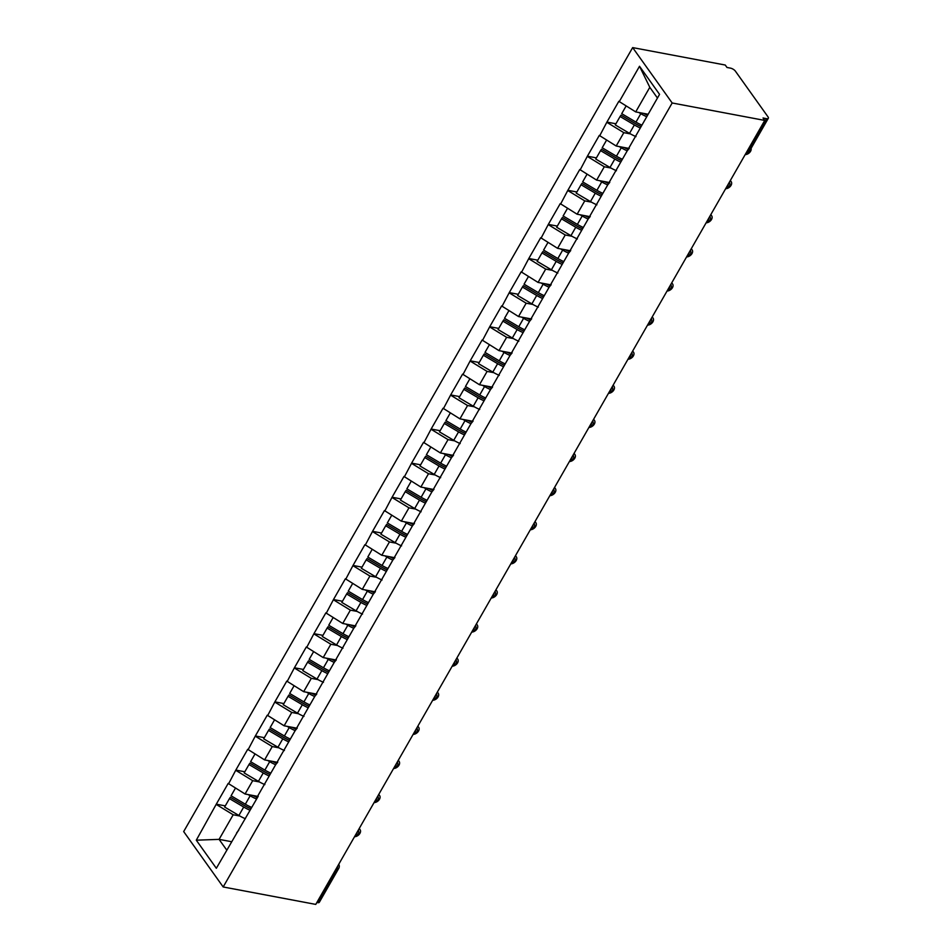 <?xml version="1.0" encoding="UTF-8"?>
<svg xmlns="http://www.w3.org/2000/svg" width="952" height="952" viewBox="0 0 952 952"><rect width="100%" height="100%" fill="white"/><g stroke="black" fill="none" stroke-linecap="round" stroke-linejoin="round"><path stroke-width="1.43" d="M632.663 47.6L183.676 831.572L223.185 886.966L672.172 102.983L632.663 47.6L725.245 65.033L726.971 67.461L730.422 68.116A4.117 1.642 29.8 0 1 735.384 71.138L767.99 116.834A4.117 1.642 29.8 0 1 768.323 118.274L748.927 152.165A4.117 1.642 29.8 0 1 747.07 152.534L766.479 118.655L763.028 118L764.753 120.428L672.172 102.983M231.55 841.711L219.091 839.366L196.29 840.188L216.33 868.283L258.206 796.265M196.29 840.188L216.282 804.178L225.291 805.88M258.051 796.443L245.08 794.004L228.182 783.413L216.282 804.178M228.528 783.901L235.822 770.073L244.819 771.774M277.579 762.338L264.608 759.898L247.71 749.307L235.822 770.073M248.055 749.795L255.35 735.967L264.347 737.669M297.107 728.232L284.136 725.793L267.25 715.202L255.35 735.967M267.595 715.69L274.878 701.862L283.886 703.564M316.647 694.127L303.676 691.688L286.778 681.096L274.878 701.862M287.123 681.584L294.418 667.768L303.414 669.458M336.175 660.022L323.204 657.582L306.306 646.991L294.418 667.768M306.651 647.479L313.946 633.663L322.954 635.353M355.703 625.928L342.732 623.477L325.846 612.886L313.946 633.663M326.191 613.374L333.474 599.558L342.482 601.247M375.243 591.823L362.272 589.371L345.374 578.78L333.474 599.558M345.719 579.268L353.013 565.452L362.01 567.142M394.771 557.717L381.8 555.266L364.902 544.675L353.013 565.452M365.247 545.163L372.541 531.347L381.55 533.037M414.31 523.612L401.327 521.16L384.441 510.57L372.541 531.347M384.786 511.057L392.069 497.242L401.078 498.931M433.838 489.507L420.867 487.055L403.969 476.464L392.069 497.242M404.314 476.952L411.609 463.136L420.605 464.826M453.366 455.401L440.395 452.95L423.497 442.359L411.609 463.136M423.842 442.847L431.137 429.031L440.145 430.72M472.906 421.296L459.935 418.844L443.037 408.253L431.137 429.031M443.382 408.741L450.677 394.925L459.673 396.615M492.434 387.19L479.463 384.739L462.565 374.148L450.677 394.925M462.91 374.636L470.205 360.82L479.201 362.51M511.962 353.085L498.991 350.633L482.093 340.054L470.205 360.82M482.438 340.53L489.733 326.714L498.741 328.404M531.502 318.979L518.531 316.54L501.633 305.949L489.733 326.714M501.978 306.425L509.272 292.609L518.269 294.299M551.029 284.874L538.058 282.435L521.16 271.844L509.272 292.609M521.506 272.32L528.8 258.504L537.797 260.193M570.557 250.769L557.586 248.329L540.688 237.738L528.8 258.504M541.045 238.214L548.328 224.398L557.337 226.088M590.097 216.663L577.126 214.224L560.228 203.633L548.328 224.398M560.573 204.109L567.868 190.293L576.864 191.983M609.625 182.558L596.654 180.118L579.756 169.527L567.868 190.293M580.101 170.003L587.396 156.188L596.392 157.889M629.153 148.452L616.182 146.013L599.296 135.422L587.396 156.188M599.641 135.898L606.924 122.082L615.932 123.784M648.169 114.252L635.722 111.908L618.824 101.317L606.924 122.082M619.169 101.793L639.518 66.271L659.558 94.367L256.207 798.657M259.42 781.937L252.708 780.664L245.08 794.004M252.708 780.664L236.167 770.561M278.948 747.832L272.248 746.558L264.608 759.898M272.248 746.558L255.695 736.455M275.735 764.551L277.734 762.159M298.488 713.726L291.776 712.453L284.136 725.793M291.776 712.453L275.223 702.35M295.275 730.446L297.262 728.054M318.016 679.621L311.316 678.348L303.676 691.688M311.316 678.348L294.763 668.244M314.803 696.34L316.802 693.948M337.543 645.515L330.844 644.242L323.204 657.582M330.844 644.242L314.291 634.139M334.33 662.235L336.33 659.843M357.083 611.41L350.372 610.149L342.732 623.477M350.372 610.149L333.819 600.034M353.87 628.13L355.858 625.738M376.611 577.305L369.911 576.043L362.272 589.371M369.911 576.043L353.359 565.928M373.398 594.024L375.397 591.632M396.139 543.199L389.439 541.938L381.8 555.266M389.439 541.938L372.887 531.823M392.926 559.919L394.925 557.527M415.679 509.094L408.967 507.832L401.327 521.16M408.967 507.832L392.426 497.717M412.466 525.813L414.453 523.422M435.207 474.988L428.507 473.727L420.867 487.055M428.507 473.727L411.954 463.612M431.994 491.708L433.993 489.316M454.747 440.883L448.035 439.622L440.395 452.95M448.035 439.622L431.482 429.507M451.534 457.603L453.521 455.211M474.274 406.778L467.563 405.516L459.935 418.844M467.563 405.516L451.022 395.413M471.062 423.497L473.061 421.105M493.802 372.672L487.103 371.411L479.463 384.739M487.103 371.411L470.55 361.308M490.589 389.392L492.589 387M513.342 338.567L506.631 337.305L498.991 350.633M506.631 337.305L490.078 327.202M510.129 355.298L512.116 352.894M532.87 304.462L526.159 303.2L518.531 316.54M526.159 303.2L509.617 293.097M529.657 321.193L531.656 318.789M552.398 270.356L545.698 269.095L538.058 282.435M545.698 269.095L529.145 258.992M549.185 287.087L551.184 284.684M571.938 236.251L565.226 234.989L557.586 248.329M565.226 234.989L548.673 224.886M568.725 252.982L570.712 250.578M591.466 202.145L584.754 200.884L577.126 214.224M584.754 200.884L568.213 190.781M588.253 218.877L590.252 216.473M610.994 168.04L604.294 166.779L596.654 180.118M604.294 166.779L587.741 156.675M607.781 184.771L609.78 182.367M630.533 133.934L623.822 132.673L616.182 146.013M623.822 132.673L607.269 122.57M627.32 150.666L629.308 148.262M766.479 118.655A4.117 1.642 29.8 0 0 768.323 118.274M657.451 98.032L649.799 87.31L635.722 111.908M649.799 87.31L639.518 66.271M764.753 120.428L315.767 904.4L223.185 886.966M239.892 816.031L233.18 814.769L219.091 839.366L226.755 850.1M233.18 814.769L216.628 804.666M236.679 832.762L238.666 830.37M316.849 902.508L317.492 902.627L336.901 868.748L336.258 868.617M337.698 866.106A4.117 2.475 -79.3 0 1 336.901 868.748A4.117 1.642 -150.2 0 0 338.745 868.367L319.337 902.258A4.117 1.642 -150.2 0 1 317.492 902.627M641.16 126.497A18.409 7.354 -150.2 0 1 635.293 123.581L621.025 115.156L620.085 116.513L615.266 124.938L629.534 133.363A22.539 8.996 -150.2 0 0 635.984 136.624M647.598 115.24A18.409 7.354 -150.2 0 1 643.659 113.395M745.166 154.629A5.081 3.522 144.5 0 0 751.092 148.369M626.095 106.029L621.716 113.669L635.972 122.106A22.539 8.996 -150.2 0 0 641.934 125.152M646.753 116.739A22.539 8.996 -150.2 0 1 640.803 113.681L638.756 112.479M640.303 127.996A22.539 8.996 -150.2 0 1 634.353 124.938L620.085 116.513M621.62 160.602A18.409 7.354 -150.2 0 1 615.754 157.687L601.497 149.262L600.557 150.618L595.738 159.043L609.994 167.469A22.539 8.996 -150.2 0 0 616.444 170.729M628.332 149.452A18.409 7.354 -150.2 0 1 624.131 147.5M725.638 188.722A5.081 3.522 144.5 0 0 730.541 186.104A5.081 3.522 144.5 0 0 731.184 181.665A5.081 3.522 144.5 0 0 730.16 180.82M606.567 140.134L602.188 147.774L616.444 156.199A22.539 8.996 -150.2 0 0 622.394 159.258M627.213 150.832A22.539 8.996 -150.2 0 1 621.263 147.786L619.228 146.584M620.763 162.102A22.539 8.996 -150.2 0 1 614.813 159.043L600.557 150.618M602.092 194.708A18.409 7.354 -150.2 0 1 596.226 191.792L581.97 183.367L581.029 184.724L576.21 193.149L590.466 201.574A22.539 8.996 -150.2 0 0 596.916 204.835M608.792 183.558A18.409 7.354 -150.2 0 1 604.591 181.606M706.098 222.827A5.081 3.522 144.5 0 0 711.013 220.209A5.081 3.522 144.5 0 0 711.656 215.771A5.081 3.522 144.5 0 0 710.632 214.926M587.027 174.24L582.648 181.88L596.916 190.305A22.539 8.996 -150.2 0 0 602.866 193.363M607.685 184.938A22.539 8.996 -150.2 0 1 601.735 181.891L599.689 180.69M601.236 196.207A22.539 8.996 -150.2 0 1 595.286 193.149L581.029 184.724M582.564 228.813A18.409 7.354 -150.2 0 1 576.698 225.898L562.43 217.472L561.49 218.829L556.67 227.242L570.938 235.679A22.539 8.996 -150.2 0 0 577.388 238.94M589.264 217.663A18.409 7.354 -150.2 0 1 585.063 215.711M686.571 256.933A5.081 3.522 144.5 0 0 691.473 254.315A5.081 3.522 144.5 0 0 692.116 249.876A5.081 3.522 144.5 0 0 691.092 249.031M567.499 208.345L563.12 215.985L577.376 224.41A22.539 8.996 -150.2 0 0 583.326 227.469M588.158 219.043A22.539 8.996 -150.2 0 1 582.196 215.997L580.161 214.795M581.708 230.313A22.539 8.996 -150.2 0 1 575.758 227.254L561.49 218.829M563.025 262.919A18.409 7.354 -150.2 0 1 557.158 260.003L542.902 251.578L541.962 252.935L537.142 261.348L551.398 269.785A22.539 8.996 -150.2 0 0 557.848 273.045M569.736 251.768A18.409 7.354 -150.2 0 1 565.536 249.817M667.043 291.038A5.081 3.522 144.5 0 0 671.945 288.42A5.081 3.522 144.5 0 0 672.588 283.982A5.081 3.522 144.5 0 0 671.565 283.137M547.971 242.451L543.592 250.09L557.848 258.516A22.539 8.996 -150.2 0 0 563.798 261.574M568.618 253.149A22.539 8.996 -150.2 0 1 562.668 250.102L560.633 248.9M562.168 264.418A22.539 8.996 -150.2 0 1 556.218 261.36L541.962 252.935M543.497 297.024A18.409 7.354 -150.2 0 1 537.63 294.108L523.362 285.683L522.434 287.04L517.602 295.453L531.87 303.878A22.539 8.996 -150.2 0 0 538.32 307.151M550.197 285.874A18.409 7.354 -150.2 0 1 545.996 283.922M647.503 325.144A5.081 3.522 144.5 0 0 652.418 322.526A5.081 3.522 144.5 0 0 653.06 318.087A5.081 3.522 144.5 0 0 652.037 317.242M528.431 276.556L524.052 284.196L538.32 292.621A22.539 8.996 -150.2 0 0 544.27 295.679M549.09 287.254A22.539 8.996 -150.2 0 1 543.14 284.208L541.093 283.006M542.64 298.511A22.539 8.996 -150.2 0 1 536.69 295.465L522.434 287.04M523.969 331.129A18.409 7.354 -150.2 0 1 518.09 328.214L503.834 319.789L502.894 321.145L498.075 329.559L512.331 337.984A22.539 8.996 -150.2 0 0 518.792 341.256M530.669 319.979A18.409 7.354 -150.2 0 1 526.468 318.027M627.975 359.249A5.081 3.522 144.5 0 0 632.878 356.631A5.081 3.522 144.5 0 0 633.52 352.192A5.081 3.522 144.5 0 0 632.497 351.347M508.903 310.661L504.524 318.301L518.78 326.726A22.539 8.996 -150.2 0 0 524.731 329.785M529.562 321.36A22.539 8.996 -150.2 0 1 523.6 318.313L521.565 317.111M523.112 332.617A22.539 8.996 -150.2 0 1 517.162 329.57L502.894 321.145M504.429 365.235A18.409 7.354 -150.2 0 1 498.562 362.319L484.306 353.894L483.366 355.251L478.547 363.664L492.803 372.089A22.539 8.996 -150.2 0 0 499.253 375.362M511.141 354.073A18.409 7.354 -150.2 0 1 506.94 352.133M608.447 393.354A5.081 3.522 144.5 0 0 613.35 390.737A5.081 3.522 144.5 0 0 613.992 386.298A5.081 3.522 144.5 0 0 612.969 385.453M489.376 344.767L484.996 352.407L499.253 360.832A22.539 8.996 -150.2 0 0 505.203 363.89M510.022 355.465A22.539 8.996 -150.2 0 1 504.072 352.418L502.025 351.217M503.572 366.722A22.539 8.996 -150.2 0 1 497.622 363.676L483.366 355.251M484.901 399.34A18.409 7.354 -150.2 0 1 479.034 396.425L464.766 388L463.838 389.356L459.007 397.769L473.275 406.195A22.539 8.996 -150.2 0 0 479.725 409.467M491.601 388.178A18.409 7.354 -150.2 0 1 487.4 386.238M588.907 427.46A5.081 3.522 144.5 0 0 593.822 424.842A5.081 3.522 144.5 0 0 594.465 420.403A5.081 3.522 144.5 0 0 593.441 419.558M469.836 378.872L465.457 386.512L479.725 394.937A22.539 8.996 -150.2 0 0 485.675 397.995M490.494 389.57A22.539 8.996 -150.2 0 1 484.544 386.524L482.497 385.322M484.044 400.828A22.539 8.996 -150.2 0 1 478.094 397.781L463.838 389.356M465.361 433.446A18.409 7.354 -150.2 0 1 459.495 430.53L445.238 422.105L444.298 423.462L439.479 431.875L453.735 440.3A22.539 8.996 -150.2 0 0 460.197 443.572M472.073 422.283A18.409 7.354 -150.2 0 1 467.872 420.344M569.379 461.565A5.081 3.522 144.5 0 0 574.282 458.947A5.081 3.522 144.5 0 0 574.925 454.509A5.081 3.522 144.5 0 0 573.901 453.664M450.308 412.978L445.929 420.617L460.185 429.043A22.539 8.996 -150.2 0 0 466.135 432.101M470.954 423.676A22.539 8.996 -150.2 0 1 465.004 420.629L462.969 419.415M464.517 434.933A22.539 8.996 -150.2 0 1 458.567 431.887L444.298 423.462M445.833 467.551A18.409 7.354 -150.2 0 1 439.967 464.635L425.711 456.21L424.77 457.567L419.951 465.98L434.207 474.405A22.539 8.996 -150.2 0 0 440.657 477.678M452.545 456.389A18.409 7.354 -150.2 0 1 448.344 454.449M549.851 495.671A5.081 3.522 144.5 0 0 554.754 493.053A5.081 3.522 144.5 0 0 555.397 488.614A5.081 3.522 144.5 0 0 554.373 487.769M430.78 447.083L426.401 454.723L440.657 463.148A22.539 8.996 -150.2 0 0 446.607 466.194M451.427 457.781A22.539 8.996 -150.2 0 1 445.476 454.735L443.43 453.521M444.977 469.038A22.539 8.996 -150.2 0 1 439.027 465.992L424.77 457.567M426.306 501.656A18.409 7.354 -150.2 0 1 420.439 498.741L406.171 490.316L405.231 491.672L400.411 500.086L414.679 508.511A22.539 8.996 -150.2 0 0 421.129 511.783M433.005 490.494A18.409 7.354 -150.2 0 1 428.805 488.555M530.312 529.776A5.081 3.522 144.5 0 0 535.226 527.146A5.081 3.522 144.5 0 0 535.869 522.707A5.081 3.522 144.5 0 0 534.846 521.875M411.24 481.188L406.861 488.828L421.129 497.253A22.539 8.996 -150.2 0 0 427.079 500.3M431.899 491.887A22.539 8.996 -150.2 0 1 425.949 488.84L423.902 487.626M425.449 503.144A22.539 8.996 -150.2 0 1 419.499 500.097L405.231 491.672M406.766 535.762A18.409 7.354 -150.2 0 1 400.899 532.846L386.643 524.421L385.703 525.778L380.883 534.191L395.139 542.616A22.539 8.996 -150.2 0 0 401.589 545.889M413.477 524.6A18.409 7.354 -150.2 0 1 409.277 522.66M510.784 563.881A5.081 3.522 144.5 0 0 515.687 561.252A5.081 3.522 144.5 0 0 516.329 556.813A5.081 3.522 144.5 0 0 515.306 555.98M391.712 515.294L387.333 522.934L401.589 531.359A22.539 8.996 -150.2 0 0 407.539 534.405M412.359 525.992A22.539 8.996 -150.2 0 1 406.409 522.945L404.374 521.732M405.921 537.249A22.539 8.996 -150.2 0 1 399.959 534.203L385.703 525.778M387.238 569.867A18.409 7.354 -150.2 0 1 381.371 566.952L367.115 558.527L366.175 559.883L361.355 568.296L375.612 576.722A22.539 8.996 -150.2 0 0 382.061 579.994M393.938 558.705A18.409 7.354 -150.2 0 1 389.749 556.765M491.244 597.987A5.081 3.522 144.5 0 0 496.159 595.357A5.081 3.522 144.5 0 0 496.801 590.918A5.081 3.522 144.5 0 0 495.778 590.085M372.172 549.387L367.805 557.039L382.061 565.464A22.539 8.996 -150.2 0 0 388.011 568.511M392.831 560.097A22.539 8.996 -150.2 0 1 386.881 557.051L384.834 555.837M386.381 571.355A22.539 8.996 -150.2 0 1 380.431 568.308L366.175 559.883M367.71 603.973A18.409 7.354 -150.2 0 1 361.843 601.057L347.575 592.632L346.635 593.988L341.816 602.402L356.084 610.827A22.539 8.996 -150.2 0 0 362.533 614.099M374.41 592.81A18.409 7.354 -150.2 0 1 370.209 590.871M471.716 632.092A5.081 3.522 144.5 0 0 476.631 629.462A5.081 3.522 144.5 0 0 477.273 625.024A5.081 3.522 144.5 0 0 476.238 624.191M352.645 583.493L348.265 591.144L362.533 599.57A22.539 8.996 -150.2 0 0 368.483 602.616M373.303 594.203A22.539 8.996 -150.2 0 1 367.353 591.156L365.306 589.942M366.853 605.46A22.539 8.996 -150.2 0 1 360.903 602.414L346.635 593.988M348.17 638.078A18.409 7.354 -150.2 0 1 342.303 635.163L328.047 626.737L327.107 628.094L322.288 636.507L336.544 644.932A22.539 8.996 -150.2 0 0 342.994 648.205M354.882 626.916A18.409 7.354 -150.2 0 1 350.681 624.976M452.188 666.198A5.081 3.522 144.5 0 0 457.091 663.568A5.081 3.522 144.5 0 0 457.733 659.129A5.081 3.522 144.5 0 0 456.71 658.296M333.117 617.598L328.738 625.25L342.994 633.675A22.539 8.996 -150.2 0 0 348.944 636.721M353.763 628.308A22.539 8.996 -150.2 0 1 347.813 625.262L345.778 624.048M347.313 639.566A22.539 8.996 -150.2 0 1 341.363 636.519L327.107 628.094M328.642 672.183A18.409 7.354 -150.2 0 1 322.776 669.268L308.519 660.843L307.579 662.199L302.76 670.613L317.016 679.038A22.539 8.996 -150.2 0 0 323.466 682.298M335.342 661.021A18.409 7.354 -150.2 0 1 331.153 659.082M432.648 700.303A5.081 3.522 144.5 0 0 437.563 697.673A5.081 3.522 144.5 0 0 438.206 693.234A5.081 3.522 144.5 0 0 437.182 692.401M313.577 651.703L309.198 659.355L323.466 667.78A22.539 8.996 -150.2 0 0 329.416 670.827M334.235 662.413A22.539 8.996 -150.2 0 1 328.285 659.367L326.238 658.153M327.785 673.671A22.539 8.996 -150.2 0 1 321.835 670.624L307.579 662.199M309.114 706.289A18.409 7.354 -150.2 0 1 303.248 703.373L288.98 694.948L288.039 696.305L283.22 704.718L297.488 713.143A22.539 8.996 -150.2 0 0 303.938 716.404M315.814 695.127A18.409 7.354 -150.2 0 1 311.613 693.187M413.12 734.408A5.081 3.522 144.5 0 0 418.023 731.779A5.081 3.522 144.5 0 0 418.678 727.34A5.081 3.522 144.5 0 0 417.642 726.507M294.049 685.809L289.67 693.461L303.926 701.886A22.539 8.996 -150.2 0 0 309.888 704.932M314.707 696.519A22.539 8.996 -150.2 0 1 308.757 693.472L306.711 692.259M308.258 707.776A22.539 8.996 -150.2 0 1 302.308 704.73L288.039 696.305M289.575 740.394A18.409 7.354 -150.2 0 1 283.708 737.479L269.452 729.053L268.512 730.41L263.692 738.823L277.948 747.249A22.539 8.996 -150.2 0 0 284.398 750.509M296.286 729.232A18.409 7.354 -150.2 0 1 292.085 727.292M393.592 768.514A5.081 3.522 144.5 0 0 398.495 765.884A5.081 3.522 144.5 0 0 399.138 761.445A5.081 3.522 144.5 0 0 398.115 760.612M274.521 719.914L270.142 727.566L284.398 735.991A22.539 8.996 -150.2 0 0 290.348 739.038M295.168 730.624A22.539 8.996 -150.2 0 1 289.218 727.578L287.183 726.364M288.718 741.882A22.539 8.996 -150.2 0 1 282.768 738.835L268.512 730.41M270.047 774.5A18.409 7.354 -150.2 0 1 264.18 771.584L249.924 763.147L248.984 764.515L244.164 772.929L258.42 781.354A22.539 8.996 -150.2 0 0 264.87 784.615M276.746 763.337A18.409 7.354 -150.2 0 1 272.546 761.398M374.053 802.619A5.081 3.522 144.5 0 0 378.967 799.989A5.081 3.522 144.5 0 0 379.61 795.551A5.081 3.522 144.5 0 0 378.587 794.718M254.981 754.02L250.602 761.671L264.87 770.097A22.539 8.996 -150.2 0 0 270.82 773.143M275.64 764.73A22.539 8.996 -150.2 0 1 269.69 761.683L267.643 760.469M269.19 775.987A22.539 8.996 -150.2 0 1 263.24 772.941L248.984 764.515M250.519 808.593A18.409 7.354 -150.2 0 1 244.652 805.678L230.384 797.252L229.444 798.621L224.624 807.034L238.892 815.459A22.539 8.996 -150.2 0 0 245.342 818.72M257.219 797.443A18.409 7.354 -150.2 0 1 253.018 795.503M354.525 836.725A5.081 3.522 144.5 0 0 359.428 834.095A5.081 3.522 144.5 0 0 360.07 829.656A5.081 3.522 144.5 0 0 359.047 828.823M235.453 788.125L231.074 795.777L245.33 804.202A22.539 8.996 -150.2 0 0 251.28 807.248M256.112 798.835A22.539 8.996 -150.2 0 1 250.15 795.777L248.115 794.575M249.662 810.092A22.539 8.996 -150.2 0 1 243.712 807.046L229.444 798.621M746.428 152.415L747.07 152.534A4.117 2.475 100.7 0 1 745.487 154.069M725.948 188.175A4.117 2.475 100.7 0 0 727.542 186.64A4.117 2.475 -79.3 0 0 728.339 184.01M706.42 222.28A4.117 2.475 100.7 0 0 708.002 220.745A4.117 2.475 -79.3 0 0 708.812 218.115M686.892 256.385A4.117 2.475 100.7 0 0 688.474 254.85A4.117 2.475 -79.3 0 0 689.272 252.22M667.352 290.491A4.117 2.475 100.7 0 0 668.947 288.956A4.117 2.475 -79.3 0 0 669.744 286.326M647.824 324.596A4.117 2.475 100.7 0 0 649.407 323.061A4.117 2.475 -79.3 0 0 650.216 320.419M628.296 358.702A4.117 2.475 100.7 0 0 629.879 357.167A4.117 2.475 -79.3 0 0 630.676 354.525M608.756 392.807A4.117 2.475 100.7 0 0 610.351 391.272A4.117 2.475 -79.3 0 0 611.148 388.63M589.228 426.912A4.117 2.475 100.7 0 0 590.811 425.377A4.117 2.475 -79.3 0 0 591.62 422.736M569.701 461.018A4.117 2.475 100.7 0 0 571.283 459.483A4.117 2.475 -79.3 0 0 572.081 456.841M550.161 495.123A4.117 2.475 100.7 0 0 551.755 493.588A4.117 2.475 -79.3 0 0 552.553 490.946M530.633 529.229A4.117 2.475 100.7 0 0 532.216 527.694A4.117 2.475 -79.3 0 0 533.013 525.052M511.093 563.334A4.117 2.475 100.7 0 0 512.688 561.799A4.117 2.475 -79.3 0 0 513.485 559.157M491.565 597.439A4.117 2.475 100.7 0 0 493.16 595.904A4.117 2.475 -79.3 0 0 493.957 593.263M472.037 631.545A4.117 2.475 100.7 0 0 473.62 630.01A4.117 2.475 -79.3 0 0 474.417 627.368M452.498 665.65A4.117 2.475 100.7 0 0 454.092 664.115A4.117 2.475 -79.3 0 0 454.889 661.473M432.97 699.744A4.117 2.475 100.7 0 0 434.552 698.221A4.117 2.475 -79.3 0 0 435.362 695.579M413.442 733.849A4.117 2.475 100.7 0 0 415.024 732.326A4.117 2.475 -79.3 0 0 415.822 729.684M393.902 767.955A4.117 2.475 100.7 0 0 395.497 766.431A4.117 2.475 -79.3 0 0 396.294 763.79M374.374 802.06A4.117 2.475 100.7 0 0 375.957 800.537A4.117 2.475 -79.3 0 0 376.766 797.895M354.846 836.165A4.117 2.475 100.7 0 0 356.429 834.642A4.117 2.475 -79.3 0 0 357.226 832M640.803 113.681L635.972 122.106M634.353 124.938L629.534 133.363M621.263 147.786L616.444 156.199M614.813 159.043L609.994 167.469M601.735 181.891L596.916 190.305M595.286 193.149L590.466 201.574M582.196 215.997L577.376 224.41M575.758 227.254L570.938 235.679M562.668 250.102L557.848 258.516M556.218 261.36L551.398 269.785M543.14 284.208L538.32 292.621M536.69 295.465L531.87 303.878M523.6 318.313L518.78 326.726M517.162 329.57L512.331 337.984M504.072 352.418L499.253 360.832M497.622 363.676L492.803 372.089M484.544 386.524L479.725 394.937M478.094 397.781L473.275 406.195M465.004 420.629L460.185 429.043M458.567 431.887L453.735 440.3M445.476 454.735L440.657 463.148M439.027 465.992L434.207 474.405M425.949 488.84L421.129 497.253M419.499 500.097L414.679 508.511M406.409 522.945L401.589 531.359M399.959 534.203L395.139 542.616M386.881 557.051L382.061 565.464M380.431 568.308L375.612 576.722M367.353 591.156L362.533 599.57M360.903 602.414L356.084 610.827M347.813 625.262L342.994 633.675M341.363 636.519L336.544 644.932M328.285 659.367L323.466 667.78M321.835 670.624L317.016 679.038M308.757 693.472L303.926 701.886M302.308 704.73L297.488 713.143M289.218 727.578L284.398 735.991M282.768 738.835L277.948 747.249M269.69 761.683L264.87 770.097M263.24 772.941L258.42 781.354M250.15 795.777L245.33 804.202M243.712 807.046L238.892 815.459M745.392 154.236A4.117 4.117 0 0 0 748.927 152.165M725.852 188.341A4.117 4.117 0 0 0 729.387 182.177M706.324 222.447A4.117 4.117 0 0 0 709.859 216.282M686.797 256.552A4.117 4.117 0 0 0 690.331 250.388M667.257 290.657A4.117 4.117 0 0 0 670.791 284.493M647.729 324.763A4.117 4.117 0 0 0 651.263 318.587M628.201 358.868A4.117 4.117 0 0 0 631.723 352.692M608.661 392.974A4.117 4.117 0 0 0 612.196 386.798M589.133 427.079A4.117 4.117 0 0 0 592.668 420.903M569.593 461.185A4.117 4.117 0 0 0 573.128 455.008M550.066 495.29A4.117 4.117 0 0 0 553.6 489.114M530.538 529.395A4.117 4.117 0 0 0 534.072 523.219M510.998 563.501A4.117 4.117 0 0 0 514.532 557.325M491.47 597.606A4.117 4.117 0 0 0 495.004 591.43M471.942 631.712A4.117 4.117 0 0 0 475.476 625.535M452.402 665.817A4.117 4.117 0 0 0 455.937 659.641M432.874 699.922A4.117 4.117 0 0 0 436.409 693.746M413.346 734.028A4.117 4.117 0 0 0 416.881 727.852M393.807 768.121A4.117 4.117 0 0 0 397.341 761.957M374.279 802.227A4.117 4.117 0 0 0 377.813 796.062M354.751 836.332A4.117 4.117 0 0 0 358.273 830.168M338.745 868.367A4.117 4.117 0 0 0 338.745 864.273M730.351 180.499L731.184 181.665M710.823 214.593L711.656 215.771M691.283 248.698L692.116 249.876M671.755 282.803L672.588 283.982M652.227 316.909L653.06 318.087M632.687 351.014L633.52 352.192M613.159 385.12L613.992 386.298M593.631 419.225L594.465 420.403M574.092 453.33L574.925 454.509M554.564 487.436L555.397 488.614M535.024 521.541L535.869 522.707M515.496 555.647L516.329 556.813M495.968 589.752L496.801 590.918M476.428 623.857L477.273 625.024M456.9 657.963L457.733 659.129M437.373 692.068L438.206 693.234M417.833 726.174L418.678 727.34M398.305 760.279L399.138 761.445M378.777 794.384L379.61 795.551M359.237 828.49L360.07 829.656"/></g></svg>
